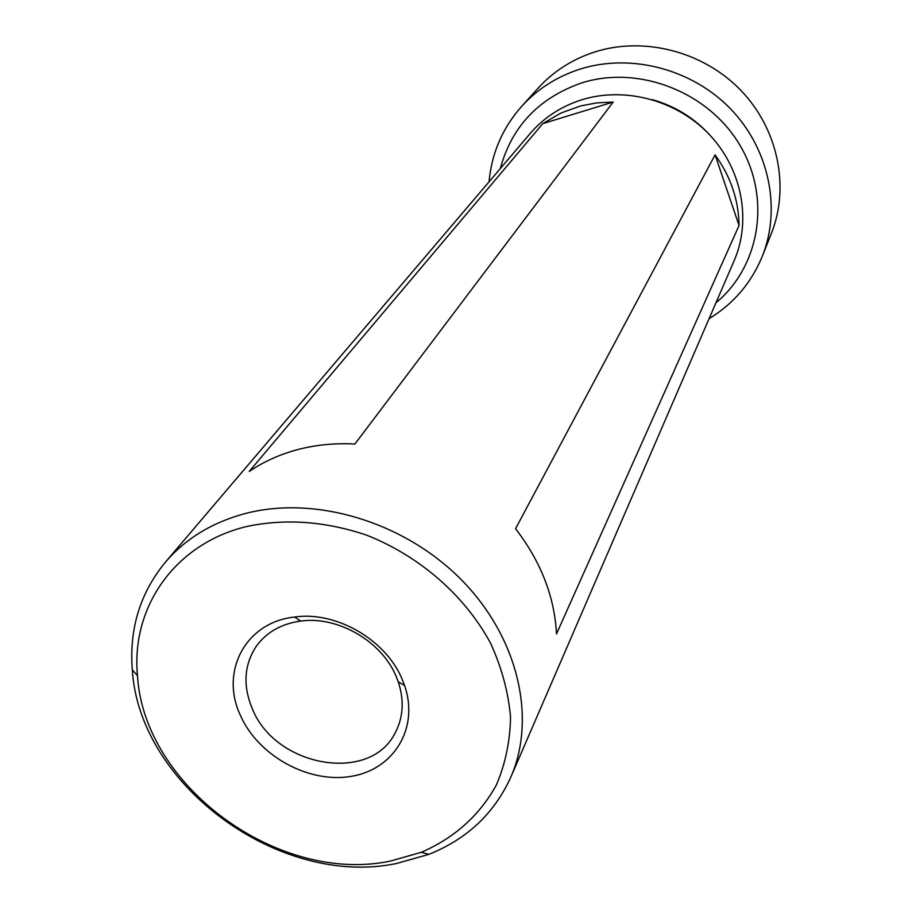 <?xml version="1.0" encoding="UTF-8"?>
<svg xmlns="http://www.w3.org/2000/svg" width="912" height="912" viewBox="0 0 912 912"><rect width="100%" height="100%" fill="white"/><g stroke="black" fill="none" stroke-linecap="round" stroke-linejoin="round"><path stroke-width="1.37" d="M715.954 302.784C759.947 266.441 771.518 197.938 739.792 144.997C708.442 91.884 638.708 64.763 581.685 82.912C538.844 97.915 511.723 126.483 500.3 168.606M489.06 181.807C491.659 153.159 502.546 127.988 521.71 106.294C537.533 88.931 557.027 76.528 580.192 69.073C630.944 53.067 692.037 68.959 730.615 108.916C769.192 148.884 781.39 208.438 762.398 256.044C751.397 282.834 733.624 303.719 709.069 318.71M762.398 256.044L771.392 233.369C789.906 186.971 778.164 129.094 740.818 90.322C703.483 51.574 644.271 36.241 594.966 51.893C572.462 59.177 553.504 71.273 538.08 88.19L521.71 106.294M240.437 715.441C219.655 671.631 245.533 622.155 294.599 617.025C336.676 610.903 386.859 640.327 402.625 680.42L404.529 685.436C419.417 727.867 393.938 769.534 351.234 776.351C308.712 783.727 258.164 755.877 240.437 715.441M396.538 677.331C382.504 641.74 338.033 615.668 300.652 621.072C281.352 623.785 266.578 632.153 256.329 646.198C244.074 664.837 242.717 685.63 252.271 708.601C275.185 767.117 370.363 783.989 395.284 732.655C403.343 717.254 404.335 700.302 398.236 681.788L396.538 677.331M396.538 863.493C279.893 887.969 139.205 785.585 132.308 669.796C129.128 628.801 140.163 592.925 165.414 562.145C185.854 538.342 212.815 522.04 246.308 513.262C316.099 495.444 404.392 522.143 461.13 579.53C517.948 636.895 536.837 717.539 510.845 777.081C494.395 813.333 467.069 839.086 428.902 854.339L396.538 863.493M298.053 449.502C280.018 454.267 263.728 461.597 249.204 471.481L542.8 123.622L560.903 113.031L580.921 105.86L596.824 102.885L613.16 102.053L354.905 444.019C335.08 442.97 316.133 444.794 298.053 449.502M165.414 562.145L530.02 133.665C543.78 117.671 561.074 106.362 581.902 99.75C625.301 86.298 677.399 100.457 709.787 134.987C742.197 169.529 751.579 220.567 734.16 260.684L510.845 777.081M390.37 861.088C278.81 884.606 143.914 786.406 137.495 675.712C130.861 607.46 174.637 543.871 246.582 526.532C284.989 518.381 324.82 521.197 366.088 534.956C419.395 555.761 465.188 595.798 490.736 643.553C501.771 667.869 508.383 692.379 510.538 717.071C510.104 741.331 505.351 764.028 496.288 785.175C479.359 815.602 454.358 837.98 421.298 852.31L390.37 861.088M739.051 225.503L556.491 633.954C554.576 596.813 540.941 561.724 515.554 528.709L715.088 154.858C730.683 176.495 738.674 200.036 739.051 225.503L715.088 154.858M652.285 99.625C675.233 106.134 694.705 118.252 710.687 135.968M613.16 102.053L542.8 123.622M300.652 621.072L294.599 617.025M137.495 675.712L132.308 669.796M421.298 852.31L428.902 854.339M398.236 681.788L404.529 685.436"/></g></svg>
